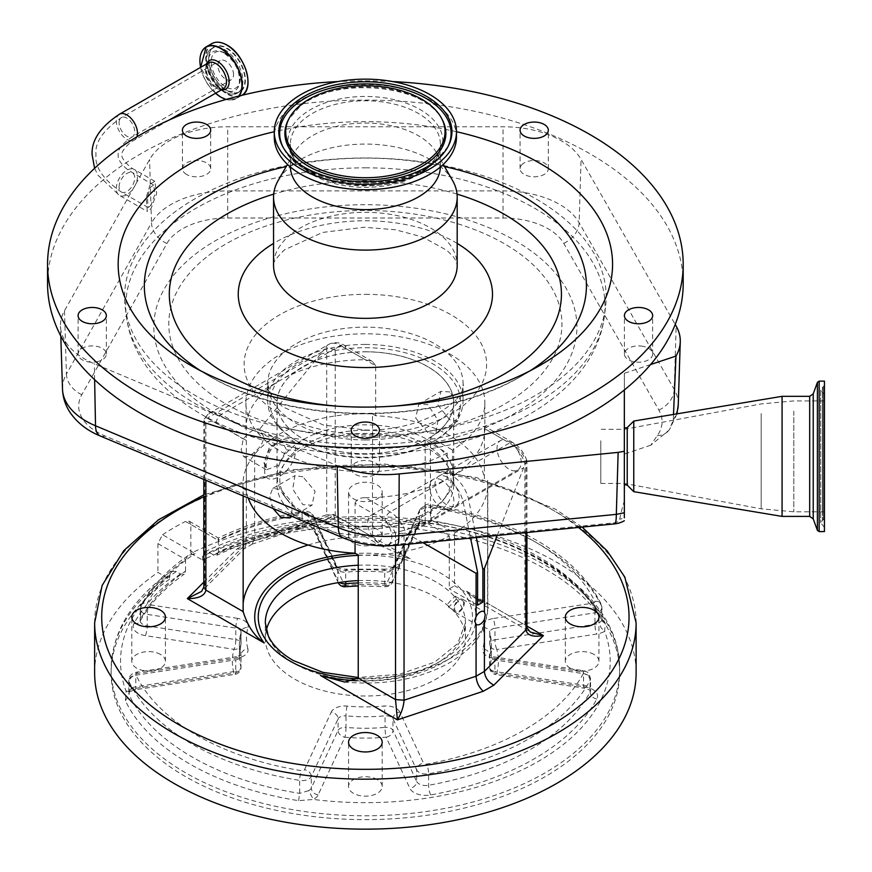 <?xml version="1.0" encoding="UTF-8"?>
<svg xmlns="http://www.w3.org/2000/svg" width="872" height="872" viewBox="0 0 872 872"><rect width="100%" height="100%" fill="white"/><g stroke="black" fill="none" stroke-linecap="round" stroke-linejoin="round"><path stroke-width="0.65" stroke-dasharray="4.36 3.27" d="M150.431 183.818L154.856 181.311L156.666 193.453L151.052 208.582L147.292 211.471L146.169 197.475L150.431 183.818M225.728 53.356A20.547 11.859 -120 0 0 221.88 51.731A20.547 11.859 -120 0 0 211.329 64.048A20.547 11.859 -120 0 0 225.728 86.906A20.547 11.859 -120 0 0 239.735 82.655A20.547 11.859 -120 0 0 225.728 53.356M233.543 74.643A11.064 6.387 -120 0 0 228.715 63.514A11.064 6.387 -120 0 0 220.191 60.55A11.064 6.387 -120 0 0 217.902 65.607A11.064 6.387 -120 0 0 222.731 76.747A11.064 6.387 -120 0 0 231.254 79.712A11.064 6.387 -120 0 0 233.543 74.643M150.965 205.367L148.185 207.503L147.357 197.159L150.431 187.186L153.668 185.115L154.933 194.085L150.965 205.367L150.431 187.186M339.361 466.476A82.121 47.415 180 0 1 337.126 465.572L94.329 363.744A82.121 47.415 180 0 1 60.484 326.27A82.121 47.415 180 0 1 64.495 310.737L149.592 159.532A82.121 47.415 180 0 1 227.69 126.778L503.057 126.778A82.121 47.415 180 0 1 581.057 159.358L675.222 324.438M683.19 283.596A317.822 183.491 0 0 0 463.588 109.087A317.822 183.491 0 0 0 108.248 175.741A317.822 183.491 0 0 0 47.557 283.596M392.705 81.565A317.822 183.491 0 0 0 338.042 81.565M456.481 131.705A247.19 142.714 0 0 0 274.266 131.705M642.893 346.304A14.126 8.153 0 0 0 624.407 354.065A14.126 8.153 0 0 0 634.162 361.815A14.126 8.153 0 0 0 652.659 354.065A14.126 8.153 0 0 0 642.893 346.304M351.252 468.635A14.126 8.153 0 0 0 365.379 476.799A14.126 8.153 0 0 0 379.494 468.635A14.126 8.153 0 0 0 365.379 460.481A14.126 8.153 0 0 0 351.252 468.635L351.252 430.19M379.494 468.635L379.494 430.19M96.585 361.815A14.126 8.153 0 0 0 106.34 354.065A14.126 8.153 0 0 0 87.854 346.304A14.126 8.153 0 0 0 78.088 354.065A14.126 8.153 0 0 0 96.585 361.815M185.126 173.463A14.126 8.153 0 0 0 200.92 176.417A14.126 8.153 0 0 0 210.675 168.667A14.126 8.153 0 0 0 207.983 163.871A14.126 8.153 0 0 0 192.189 160.906A14.126 8.153 0 0 0 182.422 168.667A14.126 8.153 0 0 0 185.126 173.463M522.764 163.871A14.126 8.153 0 0 0 520.072 168.667A14.126 8.153 0 0 0 529.827 176.417A14.126 8.153 0 0 0 545.621 173.463A14.126 8.153 0 0 0 548.325 168.667A14.126 8.153 0 0 0 538.558 160.906A14.126 8.153 0 0 0 522.764 163.871M452.481 180.351A91.811 53.007 0 0 0 379.407 144.708A91.811 53.007 0 0 0 291.095 165.942A91.811 53.007 0 0 0 278.266 180.351M440.349 167.01A74.981 43.295 0 0 0 440.36 166.345A74.981 43.295 0 0 0 436.512 152.665A74.981 43.295 0 0 0 376.835 123.562A74.981 43.295 0 0 0 304.71 140.893A74.981 43.295 0 0 0 294.235 152.665A74.981 43.295 0 0 0 290.387 166.345A74.981 43.295 0 0 0 290.398 167.01M456.481 137.122A91.113 52.603 0 0 0 393.523 87.091A91.113 52.603 0 0 0 291.662 106.21A91.113 52.603 0 0 0 274.266 137.122M673.511 414.429L673.271 419.966L669.369 429.863L650.774 445.221A548.183 316.492 180 0 1 657.259 435.717A63.918 36.907 0 0 0 658.872 410.113L563.77 243.375A63.918 36.907 0 0 0 503.057 218.011L227.69 218.011A63.918 36.907 0 0 0 166.901 243.517L81.805 394.722A63.918 36.907 0 0 0 105.032 435.978L347.819 537.795A63.918 36.907 0 0 0 385.391 544.847A63.918 36.907 0 0 0 396.128 544.313L613.605 522.906A7.347 4.24 0 0 0 619.665 519.222A548.183 316.492 180 0 1 624.341 500.964L624.341 517.783A23.544 19.086 11.6 0 1 619.665 519.222M650.588 364.55L624.341 373.303L624.341 389.969M650.774 445.221L624.341 454.04L624.341 500.964M624.341 454.04L624.341 373.303M624.341 484.614L624.341 451.249M627.23 427.585L627.23 485.159M633.759 421.056L633.759 491.677M782.075 396.335L782.075 516.398M824.443 381.151L824.443 531.582M824.443 514.415L824.443 385.271L824.443 514.415M824.443 506.73L824.443 394.689L824.443 506.73M824.443 501.64L824.443 400.924L824.443 501.64M624.341 440.742L624.341 483.437L624.341 440.742M600.797 440.742L600.797 483.437L600.797 440.742M365.379 344.44A97.697 56.408 180 0 1 463.076 400.848A97.697 56.408 180 0 1 434.463 440.742A97.697 56.408 180 0 1 365.379 457.255A97.697 56.408 180 0 1 296.284 440.742A97.697 56.408 180 0 1 267.671 400.848A97.697 56.408 180 0 1 365.379 344.44M365.379 347.721A95.342 55.045 180 0 1 452.732 380.715A95.342 55.045 180 0 1 435.379 440.142A95.342 55.045 180 0 1 432.795 441.701A95.342 55.045 180 0 1 430.103 443.194A95.342 55.045 180 0 1 365.379 457.822A95.342 55.045 180 0 1 297.952 441.701A95.342 55.045 180 0 1 277.285 381.707A95.342 55.045 180 0 1 365.379 347.721M358.239 555.028A122.418 70.676 180 0 0 449.254 535.942L425.155 522.034L425.155 440.338L447.173 453.048A119.475 68.975 180 0 1 280.893 451.554A119.475 68.975 180 0 1 245.893 402.777A119.475 68.975 180 0 1 319.653 339.045A119.475 68.975 180 0 1 449.854 353.999A119.475 68.975 180 0 1 484.854 402.777A119.475 68.975 180 0 1 452.459 449.996L452.503 475.97A23.544 13.592 60 0 1 468.58 499.503L476.352 537.512M425.155 522.034A88.366 51.012 180 0 1 302.889 520.54A88.366 51.012 180 0 1 277.013 484.472A88.366 51.012 180 0 1 331.556 437.33A88.366 51.012 180 0 1 427.858 448.393A88.366 51.012 180 0 1 453.734 484.472A88.366 51.012 180 0 1 430.441 518.982L430.441 437.286L452.459 449.996M272.936 508.409L269.688 496.113L272.794 488.418L280.893 489.508L292.087 502.348L291.793 516.322M374.426 514.393A17.069 9.854 -120 0 0 371.243 515.188A17.069 9.854 -120 0 0 368.627 528.868A17.069 9.854 -120 0 0 379.778 543.91A17.069 9.854 -120 0 0 388.302 544.76A17.069 9.854 -120 0 0 385.119 520.562L379.93 515.952L374.426 514.393L355.057 503.209L355.057 541.926M355.057 503.209C356.561 499.405 360.038 497.563 365.488 497.705L390.176 511.951A23.544 13.592 60 0 1 405.687 533.13L423.127 542.744M447.173 453.048L447.173 479.001A119.475 68.975 180 0 1 365.488 497.705M449.854 391.964L440.894 391.365L437.962 405.218L449.854 419.835L457.953 420.925L460.263 407.431L449.854 391.964M243.157 495.928L243.157 488.582A122.418 70.676 180 0 1 242.95 484.472A122.418 70.676 180 0 1 372.508 413.906L372.508 536.934L335.23 515.407L326.706 514.763L329.136 518.513L333.333 514.317L334.674 519.069L335.23 515.407L335.23 349.65A16.481 9.516 60 0 1 345.563 348.375L375.69 365.771L375.69 415.748A119.475 68.975 180 0 1 449.854 435.695A119.475 68.975 180 0 1 484.407 478.51L484.407 428.534L503.776 439.717L508.965 441.45L514.469 445.886A17.069 9.854 60 0 1 517.652 470.084A17.069 9.854 60 0 1 509.117 469.234A17.069 9.854 60 0 1 497.967 454.192A17.069 9.854 60 0 1 500.583 440.513A17.069 9.854 60 0 1 503.776 439.717M375.69 365.771L372.529 361.553L365.259 359.744L340.571 345.497A23.544 13.592 -120 0 0 328.798 344.331A23.544 13.592 -120 0 0 325.06 348.767L326.706 347.765L326.706 514.763L254.668 538.776L252.019 544.215L247.441 542.94L333.333 514.317L410.211 558.701A110.646 63.885 0 0 0 355.547 553.469M245.893 402.777L246.34 440.447L216.223 423.051A16.481 9.516 -120 0 0 205.879 424.326L203.819 420.511L205.705 417.677A23.544 13.592 60 0 1 209.444 413.241A23.544 13.592 60 0 1 221.215 414.407L245.893 428.653A119.475 68.975 180 0 1 280.893 379.952A119.475 68.975 180 0 1 365.259 359.744M248.237 498.054A119.475 68.975 180 0 1 246.34 490.424L246.34 440.447M427.858 432.534L415.704 418.091L418.734 404.15L427.858 404.663L438.006 420.271L435.804 433.722L427.858 432.534M302.889 476.81L294.943 475.632L292.741 489.061L302.889 504.681L312.013 505.193L315.043 491.263L302.889 476.81M425.155 440.338A88.366 51.012 180 0 1 302.889 438.845A88.366 51.012 180 0 1 277.013 402.777A88.366 51.012 180 0 1 331.556 355.634A88.366 51.012 180 0 1 427.858 366.698A88.366 51.012 180 0 1 453.734 402.777A88.366 51.012 180 0 1 430.441 437.286M243.157 488.582L246.34 490.424M203.819 582.125L236.933 549.011L243.593 549.153L244.618 548.357L201.563 591.412L204.757 585.167L204.757 418.168M244.618 548.357L246.351 543.572L246.351 456.634L243.582 456.525L241.173 449.767L243.299 438.921C250.133 430.921 255.692 427.716 259.954 429.307L263.638 436.785C263.322 442.562 260.336 447.576 254.668 451.827A15.892 9.178 -60 0 1 246.351 456.634M203.819 587.205L204.757 585.167L246.351 543.572L254.668 538.776L254.668 451.827M264.031 463.065L266.592 469.812L278.353 465.245L286.507 449.876L282.484 442.289L269.721 446.268L264.031 462.956L266.069 465.604L264.837 468.319C261.829 444.393 295.27 424.697 295.521 450.301C295.673 472.537 262.08 492.2 264.837 468.319M205.705 417.677L207.274 418.124L322.346 351.699L259.682 429.122L282.484 442.289C282.506 441.505 280.828 441.723 277.449 442.954C270.56 447.87 266.778 455.533 266.102 465.953L266.843 470.008L243.582 456.525M207.274 418.124L243.299 438.921M322.346 351.699L325.06 348.767M308.132 545.011A122.418 70.676 180 0 1 372.508 536.934L381.762 546.254L410.211 558.701M353.476 498.817A16.819 9.712 0 0 0 371.81 500.92A16.819 9.712 0 0 0 382.187 491.95A16.819 9.712 0 0 0 377.271 485.083A16.819 9.712 0 0 0 358.937 482.979A16.819 9.712 0 0 0 348.56 491.95A16.819 9.712 0 0 0 353.476 498.817M160.502 654.447A16.819 9.712 0 0 0 142.169 652.343A16.819 9.712 0 0 0 131.792 661.314A16.819 9.712 0 0 0 136.719 668.181A16.819 9.712 0 0 0 155.042 670.285A16.819 9.712 0 0 0 165.429 661.314A16.819 9.712 0 0 0 160.502 654.447M377.271 529.293A16.819 9.712 0 0 0 358.937 527.189A16.819 9.712 0 0 0 348.56 536.16A16.819 9.712 0 0 0 353.476 543.027A16.819 9.712 0 0 0 371.81 545.131A16.819 9.712 0 0 0 382.187 536.16A16.819 9.712 0 0 0 377.271 529.293M594.028 654.447A16.819 9.712 0 0 0 575.705 652.343A16.819 9.712 0 0 0 565.318 661.314A16.819 9.712 0 0 0 570.244 668.181A16.819 9.712 0 0 0 588.578 670.285A16.819 9.712 0 0 0 598.955 661.314A16.819 9.712 0 0 0 594.028 654.447M377.271 779.59A16.819 9.712 0 0 0 358.937 777.486A16.819 9.712 0 0 0 348.56 786.457A16.819 9.712 0 0 0 353.476 793.324A16.819 9.712 0 0 0 371.81 795.428A16.819 9.712 0 0 0 382.187 786.457A16.819 9.712 0 0 0 377.271 779.59M190.859 524.508L189.279 521.216L185.496 521.423L218.098 540.237C218.283 537.174 218.414 537.25 218.48 540.466L190.859 524.508L190.859 553.349A270.734 156.306 180 0 1 556.816 562.32A270.734 156.306 180 0 1 636.113 672.846M185.54 571.073L185.54 559.541A245.544 141.765 0 0 0 140.665 607.512L140.665 619.044A245.544 141.765 180 0 1 185.54 571.073L184.254 574.19L180.526 573.939L176.297 571.509L171.326 571.182L169.615 575.335L169.615 579.172L157.908 572.424A270.734 156.306 180 0 0 94.634 672.846M169.615 579.172A254.253 146.79 0 0 0 111.115 672.846A254.253 146.79 0 0 0 268.075 808.464A254.253 146.79 0 0 0 545.163 776.647A254.253 146.79 0 0 0 619.632 672.846A254.253 146.79 0 0 0 473.191 539.899A254.253 146.79 0 0 0 202.555 560.097L202.555 556.26L204.713 551.845L209.236 552.423L213.466 554.865L216.856 555.301L218.48 551.998A245.544 141.765 180 0 1 302.159 525.805A9.418 5.439 180 0 1 311.609 527.157A9.418 5.439 180 0 1 314.051 529.587L337.791 580.752L337.791 569.209A7.063 4.077 0 0 0 345.715 572.185L345.715 581.602M190.859 553.349L202.555 560.097M176.297 571.509A244.836 141.351 0 0 0 126.124 691.333L125.415 700.663C147.717 748.427 215.875 787.776 298.627 800.67L313.386 799.45A244.836 141.351 0 0 0 538.504 761.267A244.836 141.351 0 0 0 604.623 631.295L605.332 623.6C583.03 575.803 514.872 536.454 432.12 523.592L417.361 523.178L420.685 523.647L422.157 520.41L431.073 520.606C472.995 527.571 508.877 539.659 538.7 556.881C568.533 574.103 589.494 594.824 601.582 619.055L601.931 620.286L599.435 622.761A9.418 5.439 180 0 1 599.173 622.924A9.418 5.439 180 0 1 594.955 624.33L494.98 639.797L494.98 628.265L594.955 612.798A9.418 5.439 0 0 0 601.931 607.544A9.418 5.439 0 0 0 601.582 606.084L602.029 621.028C582.038 576.752 514.207 535.997 431.847 523.647L431.847 523.647C425.231 522.808 421.514 522.808 420.685 523.647L419.029 524.922A7.063 5.57 -155.1 0 0 419.443 523.004A9.418 5.439 180 0 1 422.157 520.41M426.266 506.752A7.063 5.57 -155.1 0 0 419.857 509.553L393.065 567.269A7.063 5.57 -155.1 0 1 399.474 564.478L426.266 506.752A2.354 1.363 180 0 1 429.177 505.793A238.481 137.689 180 0 1 533.708 541.054A238.481 137.689 180 0 1 594.78 601.408A2.354 1.363 180 0 1 593.124 603.086L493.149 618.553A7.063 1.493 -98.8 0 1 494.98 628.265A7.063 4.077 0 0 0 489.737 632.2L489.737 643.732A7.063 4.077 0 0 1 494.98 639.797A7.063 1.493 81.2 0 0 496.8 649.498A7.063 5.701 -15.1 0 1 489.988 645.574A7.063 5.701 -15.1 0 1 489.824 644.364A125.95 72.714 180 0 1 491.328 655.548A125.95 72.714 180 0 1 489.781 666.895A7.063 4.077 0 0 0 489.693 667.527A7.063 7.063 0 0 0 495.678 674.514A7.063 1.493 -81.2 0 0 496.757 673.293A7.063 5.701 15.3 0 1 489.781 666.895L489.781 655.363A7.063 4.077 0 0 0 489.693 655.995A7.063 4.077 0 0 0 494.925 659.941A7.063 1.493 98.8 0 0 494.184 656.899A7.063 1.493 98.8 0 0 493.105 658.109L581.7 671.811A2.354 1.363 180 0 1 582.758 672.17A2.354 1.363 180 0 1 583.346 673.533A7.063 5.505 -151.7 0 1 590.082 680.509A245.544 141.765 0 0 1 428.588 773.747A9.418 5.439 0 0 1 419.138 772.407A9.418 5.439 0 0 1 416.696 769.965A7.063 5.57 -24.9 0 1 423.52 763.142L399.779 711.988A7.063 5.57 -24.9 0 0 392.956 718.811A7.063 4.077 0 0 0 391.125 716.98A7.063 4.077 0 0 0 385.032 715.836L385.032 727.368A7.063 4.077 0 0 1 391.125 728.512A7.063 4.077 0 0 1 392.956 730.344L392.956 718.811L416.696 769.965L416.696 781.497L392.956 730.344A7.063 5.57 155.1 0 1 386.133 737.167A7.063 0.905 84.8 0 1 385.032 727.368A125.95 72.714 180 0 1 345.999 727.401A7.063 0.883 95.1 0 1 344.92 737.189A7.063 5.57 24.9 0 1 338.096 730.365L311.304 788.092A9.418 5.439 180 0 1 308.862 790.533A9.418 5.439 180 0 1 308.59 790.675L313.386 799.45A16.481 9.516 0 0 0 313.865 799.177A16.481 9.516 0 0 0 318.127 794.915L344.92 737.189A133.013 76.791 0 0 0 386.133 737.167L409.873 788.321A16.481 9.516 0 0 0 430.692 794.948A252.608 145.842 0 0 0 534.253 758.814A252.608 145.842 0 0 0 596.829 699.028A16.481 9.516 0 0 0 585.363 687.005L496.757 673.293A133.013 76.791 0 0 0 496.8 649.498L596.775 634.031A16.481 9.516 0 0 0 604.165 631.568A16.481 9.516 0 0 0 604.623 631.295L600.961 627.655L599.435 622.761M308.59 790.675L299.674 793.357C218.229 780.636 151.139 741.909 129.165 694.908L128.816 693.229L131.312 688.324A9.418 5.439 180 0 1 135.792 686.765L235.767 671.298L235.767 659.766L135.792 675.233A9.418 5.439 0 0 0 128.816 680.476A9.418 5.439 0 0 0 129.165 681.937A245.544 141.765 0 0 0 299.674 780.386A9.418 5.439 0 0 0 311.304 776.56L338.096 718.833A7.063 5.57 -155.1 0 0 331.273 712.021A14.126 8.153 180 0 1 347.089 706.069A118.886 68.637 180 0 0 383.931 706.048A14.126 8.153 180 0 1 396.128 708.337A14.126 8.153 180 0 1 399.779 711.988M157.908 543.583L185.54 559.541L188.014 555.595L195.121 553.546L162.53 534.721L157.908 543.583L157.908 572.424M189.279 521.216L218.349 538.002C243.561 525.783 271.781 516.856 303.009 511.221A7.063 1.711 -100.2 0 0 302.159 514.273A245.544 141.765 0 0 0 218.48 540.466L218.48 551.998M304.252 512.398A2.354 1.363 180 0 1 306.617 512.736A2.354 1.363 180 0 1 307.227 513.346A7.063 5.57 -24.9 0 1 313.637 516.137L310.149 512.387C302.53 509.717 305.603 511.559 303.009 511.221A7.063 1.711 -100.2 0 1 304.252 512.398A238.481 137.689 180 0 0 218.098 540.237C218.283 537.174 218.414 537.25 218.48 540.466M585.363 687.005A7.063 1.493 -81.2 0 1 584.284 688.215L495.678 674.514A7.063 1.493 -81.2 0 1 494.925 671.473L583.532 685.174A9.418 5.439 180 0 1 587.75 686.58A9.418 5.439 180 0 1 590.508 690.428A9.418 5.439 180 0 1 590.082 692.041A245.544 141.765 180 0 1 529.26 750.16A245.544 141.765 180 0 1 428.588 785.28A9.418 5.439 180 0 1 416.696 781.497A7.063 5.57 155.1 0 1 409.873 788.321M209.236 552.423A244.836 141.351 0 0 1 417.361 523.178A16.481 9.516 0 0 0 412.62 527.713L385.827 585.428A133.013 76.791 0 0 0 344.614 585.461A7.063 0.905 -95.2 0 0 345.258 586.725M399.474 564.478A14.126 8.153 180 0 1 383.658 570.419A118.886 68.637 180 0 0 346.816 570.452A14.126 8.153 180 0 1 330.968 564.5A7.063 5.57 -24.9 0 1 337.377 567.301A7.063 5.57 -24.9 0 1 337.791 569.209L314.051 518.055L314.051 529.587A7.063 5.57 -24.9 0 0 314.465 531.506A7.063 5.57 -24.9 0 0 320.874 534.307L344.614 585.461A7.063 5.57 -24.9 0 1 338.205 582.67M320.874 534.307A16.481 9.516 0 0 0 300.055 527.68A7.063 1.711 -100.2 0 0 301.309 528.868C309.157 528.694 313.538 529.577 314.476 531.528L338.194 582.649A7.063 5.57 -24.9 0 1 337.791 580.752A7.063 4.077 0 0 0 339.426 582.452M358.239 582.943A125.95 72.714 180 0 1 384.748 583.695A7.063 0.883 -84.9 0 0 385.195 586.703A7.063 0.883 -84.9 0 0 385.827 585.428A7.063 5.57 -155.1 0 0 392.237 582.638A7.063 5.57 -155.1 0 0 392.651 580.719L419.443 523.004L419.443 511.461L392.651 569.187L392.651 580.719A7.063 4.077 0 0 1 384.748 583.695L384.748 572.163A7.063 4.077 0 0 0 392.651 569.187A7.063 5.57 -155.1 0 1 393.065 567.269L393.141 567.138C392.247 568.391 389.293 569.067 384.29 569.154A7.063 0.883 -84.9 0 1 384.748 572.163A125.95 72.714 0 0 0 345.715 572.185A7.063 0.905 -95.2 0 1 346.173 569.176C341.355 569.165 338.401 568.49 337.3 567.16L313.637 516.137A7.063 5.57 -24.9 0 1 314.051 518.055A9.418 5.439 0 0 0 311.609 515.625A9.418 5.439 0 0 0 302.159 514.273L302.159 525.805A7.063 1.711 -100.2 0 1 301.309 528.868C270.08 534.525 241.925 543.332 216.856 555.301M180.526 573.939A252.608 145.842 0 0 0 133.917 623.6A16.481 9.516 0 0 0 145.384 635.623L233.99 649.324A7.063 1.493 98.8 0 0 235.822 639.623L147.215 625.911A9.418 5.439 180 0 1 140.239 620.657A9.418 5.439 180 0 1 140.665 619.044A7.063 5.505 -151.7 0 1 140.13 621.191L140.239 609.125A9.418 5.439 0 0 0 142.997 612.972A9.418 5.439 0 0 0 147.215 614.379L235.822 628.091L235.822 639.623A7.063 4.077 0 0 1 238.983 640.68A7.063 4.077 0 0 1 241.054 643.558A7.063 4.077 0 0 1 240.966 644.19L240.966 632.658A125.95 72.714 0 0 0 239.419 644.016A125.95 72.714 0 0 0 240.923 655.199A7.063 5.701 -15.1 0 1 247.899 648.801A14.126 8.153 180 0 1 237.598 657.935L137.623 673.402A2.354 1.363 180 0 0 135.967 675.081A238.481 137.689 180 0 0 301.57 770.695A2.354 1.363 180 0 0 304.481 769.736L331.273 712.021M133.972 688.586A16.481 9.516 0 0 0 126.124 691.333L129.863 691.551L128.816 693.229L128.816 680.476C128.991 676.127 131.563 673.369 136.544 672.192A7.063 1.493 81.2 0 0 135.792 675.233L135.792 686.765A7.063 1.493 -98.8 0 1 135.051 689.807A7.063 1.493 -98.8 0 1 133.972 688.586L233.947 673.119A133.013 76.791 0 0 1 233.99 649.324A7.063 5.701 -164.7 0 0 240.803 645.422A7.063 5.701 -164.7 0 0 240.966 644.19A125.95 72.714 180 0 0 239.419 655.548A125.95 72.714 180 0 0 240.923 666.731A7.063 5.701 164.9 0 1 233.947 673.119A7.063 1.493 -98.8 0 0 235.026 674.339A7.063 1.493 -98.8 0 0 235.767 671.298A7.063 4.077 0 0 0 241.01 667.353A7.063 4.077 0 0 0 240.923 666.731L240.923 655.199A7.063 4.077 0 0 1 241.01 655.82L241.261 654.828L236.519 656.725A7.063 1.493 81.2 0 1 237.598 657.935M137.623 673.402A7.063 1.493 81.2 0 0 136.544 672.192L236.519 656.725A7.063 1.493 81.2 0 0 235.767 659.766A7.063 4.077 0 0 0 241.01 655.82L241.01 667.353A7.063 7.063 0 0 1 235.026 674.339L135.051 689.807L129.863 691.551L131.312 688.324M162.53 534.721A270.734 156.306 180 0 1 185.496 521.423M266.276 630.271A100.051 57.77 0 0 0 265.317 638.25A100.051 57.77 0 0 0 294.627 679.092A100.051 57.77 0 0 0 403.66 691.616A100.051 57.77 0 0 0 465.43 638.25A100.051 57.77 0 0 0 436.12 597.396A100.051 57.77 0 0 0 358.239 580.621M526.928 627.775L530.296 632.015L483.208 604.83L487.59 603.37L487.59 480.352L484.407 478.51M453.811 608.907A7.477 4.316 120 0 0 455.358 612.329A7.477 4.316 120 0 0 461.114 610.324A7.477 4.316 120 0 0 464.384 602.803A7.477 4.316 120 0 0 462.836 599.38A7.477 4.316 120 0 0 457.07 601.386A7.477 4.316 120 0 0 453.811 608.907M463.599 603.261A6.366 3.673 120 0 0 462.28 600.339A6.366 3.673 120 0 0 457.375 602.051A6.366 3.673 120 0 0 454.595 608.46A6.366 3.673 120 0 0 455.914 611.37A6.366 3.673 120 0 0 460.819 609.659A6.366 3.673 120 0 0 463.599 603.261M456.318 599.053L448.699 607.206L447.314 604.252L455.064 596.176L456.318 599.053M335.23 349.65L326.706 347.765M356.528 680.781A110.646 63.885 0 0 0 466.531 591.216L483.208 604.83M525.99 532.618L525.99 462.814L526.928 461.092L524.868 459.13L524.868 624.897L487.59 603.37A122.418 70.676 180 0 1 487.797 607.49A122.418 70.676 180 0 1 358.239 678.045M395.517 545.458L395.517 533.806L404.041 533.217L404.041 544.629M525.99 462.814L525.042 464.22A23.544 13.592 -120 0 0 509.531 443.041A7.063 4.077 -60 0 1 513.063 442.693A7.063 4.077 -60 0 1 514.535 445.93A16.481 9.516 60 0 1 524.868 459.13M497.225 535.452L525.042 464.22M405.687 533.13L404.041 533.217M375.69 415.748L372.508 413.906M447.085 477.169A17.069 9.854 -120 0 0 438.551 476.33A17.069 9.854 -120 0 0 435.935 490.01A17.069 9.854 -120 0 0 447.085 505.052A17.069 9.854 -120 0 0 455.62 505.891A17.069 9.854 -120 0 0 458.236 492.211A17.069 9.854 -120 0 0 447.085 477.169M452.503 475.97L509.531 443.041L484.854 428.795L484.854 402.777M484.854 428.795C484.756 425.569 484.603 425.482 484.407 428.534C484.603 425.482 484.756 425.569 484.854 428.795A119.475 68.975 180 0 1 452.459 475.949M441.799 480.221A17.069 9.854 -120 0 0 433.264 479.382A17.069 9.854 -120 0 0 430.648 493.062A17.069 9.854 -120 0 0 441.799 508.103A17.069 9.854 -120 0 0 450.334 508.943A17.069 9.854 -120 0 0 452.95 495.263A17.069 9.854 -120 0 0 441.799 480.221M487.59 480.352A122.418 70.676 180 0 1 487.797 484.472A122.418 70.676 180 0 1 454.541 532.901L430.441 518.982M449.254 535.942L449.254 588.807A122.418 70.676 0 0 0 454.541 585.755L454.541 532.901M477.594 599.064L454.541 585.755M477.594 605.168L449.254 588.807M395.517 533.806A16.481 9.516 -120 0 0 385.184 520.606A7.063 4.077 -60 0 1 390.176 511.951L447.216 479.022A23.544 13.592 60 0 1 463.294 502.555L470.564 538.078M365.379 351.808A88.279 50.968 180 0 1 453.658 402.777A88.279 50.968 180 0 1 365.379 453.745A88.279 50.968 180 0 1 277.089 402.777A88.279 50.968 180 0 1 365.379 351.808M365.379 526.786A88.279 50.968 0 0 0 445.963 496.626A88.279 50.968 0 0 0 453.658 475.818A88.279 50.968 0 0 0 365.379 424.849A88.279 50.968 0 0 0 277.089 475.818A88.279 50.968 0 0 0 284.784 496.626A88.279 50.968 0 0 0 365.379 526.786M365.379 430.267A85.565 49.399 180 0 1 443.488 499.83A85.565 49.399 180 0 1 365.379 529.064A85.565 49.399 180 0 1 287.259 499.83A85.565 49.399 180 0 1 365.379 430.267M560.206 378.742A240.825 139.04 180 0 1 442.05 428.817A240.825 139.04 180 0 1 365.379 436.055A240.825 139.04 180 0 1 288.697 428.817A240.825 139.04 180 0 1 125.219 307.347A240.825 139.04 180 0 1 170.541 215.297A240.825 139.04 180 0 1 365.379 157.985A240.825 139.04 180 0 1 605.528 307.347A240.825 139.04 180 0 1 560.206 378.742M206.337 257.251A196.582 113.491 0 0 0 302.78 431.553A196.582 113.491 0 0 0 427.967 431.553A196.582 113.491 0 0 0 524.41 390.667A196.582 113.491 0 0 0 480.919 232.148A196.582 113.491 0 0 0 206.337 257.251M136.948 136.795A14.944 8.633 60 0 1 134.386 140.12A14.944 8.633 60 0 1 122.865 136.119A14.944 8.633 60 0 1 116.336 121.077A14.944 8.633 60 0 1 119.431 114.232M116.336 188.548A14.944 8.633 -60 0 1 126.909 170.236A14.944 8.633 -60 0 1 134.386 169.495A14.944 8.633 -60 0 1 137.482 176.34A14.944 8.633 -60 0 1 126.909 194.652A14.944 8.633 -60 0 1 119.431 195.383A14.944 8.633 -60 0 1 116.336 188.548M208.473 62.828A14.944 8.633 -120 0 0 205.378 69.673A14.944 8.633 -120 0 0 215.951 87.974A14.944 8.633 -120 0 0 223.417 88.715C223.374 89.663 221.27 89.38 217.128 87.865C210.25 83.429 206.588 76.573 206.141 67.308L208.473 62.828M206.544 63.939A16.503 9.527 -120 0 0 217.51 88.334A16.503 9.527 -120 0 0 221.499 89.827M200.604 67.373A29.703 17.146 -120 0 0 215.558 93.26L200.593 67.373M226.175 99.419A29.703 17.146 -120 0 0 238.677 96.094M200.691 54.685A29.899 17.266 -120 0 0 221.117 97.206A29.899 17.266 -120 0 0 236.061 98.678A29.899 17.266 -120 0 0 239.113 95.985M211.874 43.6A29.899 17.266 -120 0 0 207.285 67.558A29.899 17.266 -120 0 0 226.818 93.904A29.899 17.266 -120 0 0 241.773 95.386A29.899 17.266 -120 0 0 241.936 95.288L236.061 98.678L226.077 99.452M227.036 45.202A29.594 17.08 -120 0 0 206.108 57.29A29.594 17.08 -120 0 0 227.036 93.533A29.594 17.08 -120 0 0 247.964 81.576M227.036 90.568A25.964 14.988 -120 0 0 245.403 79.973A25.964 14.988 -120 0 0 227.036 48.167A25.964 14.988 -120 0 0 208.68 58.762A25.964 14.988 -120 0 0 227.036 90.568M226.818 90.448A25.659 14.813 -120 0 0 239.647 91.713A25.659 14.813 -120 0 0 243.582 71.155A25.659 14.813 -120 0 0 226.818 48.538A25.659 14.813 -120 0 0 213.989 47.273A25.659 14.813 -120 0 0 210.054 67.831A25.659 14.813 -120 0 0 226.818 90.448M224.78 91.625A25.659 14.813 -120 0 0 237.609 92.89A25.659 14.813 -120 0 0 241.544 72.332A25.659 14.813 -120 0 0 224.78 49.715A25.659 14.813 -120 0 0 211.951 48.451A25.659 14.813 -120 0 0 208.016 69.008A25.659 14.813 -120 0 0 224.78 91.625M224.017 52.952A22.236 12.84 -120 0 0 219.864 51.208A22.236 12.84 -120 0 0 208.441 64.539A22.236 12.84 -120 0 0 224.017 89.271A22.236 12.84 -120 0 0 239.179 84.66A22.236 12.84 -120 0 0 224.017 52.952M119.083 122.658A11.064 6.387 60 0 1 121.371 117.6A11.064 6.387 60 0 1 129.906 120.565A11.064 6.387 60 0 1 134.735 131.694A11.064 6.387 60 0 1 132.435 136.762A11.064 6.387 60 0 1 123.911 133.798A11.064 6.387 60 0 1 119.083 122.658M119.083 186.957A11.064 6.387 -60 0 1 126.909 173.408A11.064 6.387 -60 0 1 132.435 172.863A11.064 6.387 -60 0 1 134.735 177.921A11.064 6.387 -60 0 1 126.909 191.48A11.064 6.387 -60 0 1 121.371 192.025A11.064 6.387 -60 0 1 119.083 186.957M150.333 183.992L149.592 159.532M678.253 404.75A80.104 46.249 0 0 0 674.241 389.435L579.139 222.698A80.104 46.249 0 0 0 503.057 190.914L227.69 190.914L227.69 126.778M227.69 218.011L227.69 190.914A80.104 46.249 0 0 0 151.51 222.872L151.074 208.539M200.342 370.622A221.041 127.617 0 0 0 209.073 375.963A221.041 127.617 0 0 0 521.674 375.963A221.041 127.617 0 0 0 530.405 370.622M335.164 406.014A196.08 113.207 0 0 0 395.583 406.014M457.037 194.096A196.08 113.207 0 0 0 273.71 194.096M457.19 243.408A127.127 73.401 0 0 0 273.557 243.408M291.095 234.176A91.811 53.007 0 0 0 273.557 265.339C275.28 265.044 268.031 265.993 284.49 249.839L322.607 232.443L364.115 227.254L395.398 229.75L422.996 237.14L447.02 250.46L453.462 256.935L456.045 261.011L457.19 265.339A91.811 53.007 0 0 0 393.741 214.915A91.811 53.007 0 0 0 291.095 234.176M426.037 169.517A74.981 43.295 0 0 0 440.36 144.065A74.981 43.295 0 0 0 388.541 102.896A74.981 43.295 0 0 0 304.71 118.625A74.981 43.295 0 0 0 290.387 144.065A74.981 43.295 0 0 0 342.206 185.245A74.981 43.295 0 0 0 426.037 169.517M428.043 167.468A77.455 44.723 0 0 0 410.908 105A77.455 44.723 0 0 0 302.704 114.897A77.455 44.723 0 0 0 319.839 177.354A77.455 44.723 0 0 0 428.043 167.468M283.029 147.128A85.718 49.486 0 0 0 283.422 147.891A85.718 49.486 0 0 0 351.252 182.204A85.718 49.486 0 0 0 434.714 162.475A85.718 49.486 0 0 0 447.325 147.891A85.718 49.486 0 0 0 447.718 147.128M300.251 106.079A80.496 46.478 0 0 0 288.414 119.78L299.903 106.515C334.412 75.504 427.705 84.878 442.333 119.78A80.496 46.478 0 0 0 378.633 87.56A80.496 46.478 0 0 0 300.251 106.079M444.535 166.563A221.041 127.617 0 0 0 286.212 166.563M563.77 243.375A23.544 18.258 150.3 0 0 579.139 222.698L581.057 159.358M658.872 410.113A23.544 18.258 150.3 0 0 674.241 389.435L676.16 326.095M503.057 218.011L503.057 126.778M166.901 243.517A23.544 18.279 -150.6 0 1 151.51 222.872L66.414 374.077L64.495 310.737M94.634 379.702L94.329 363.744M81.805 394.722A23.544 18.279 -150.6 0 1 66.414 374.077A80.104 46.249 0 0 0 62.512 389.217M337.137 466.357L337.126 465.572M343.034 537.817A23.544 11.292 112.8 0 0 347.819 537.795M673.271 419.966A80.104 46.249 0 0 0 676.345 413.96M657.259 435.717A23.544 17.767 -144.5 0 0 669.62 429.525A23.544 17.767 -144.5 0 0 670.11 428.784M100.247 435.989A23.544 11.292 112.8 0 0 105.032 435.978M397.207 545.305A23.544 3.226 84.4 0 1 396.128 544.313M613.605 522.906A23.544 3.226 -95.6 0 0 614.673 523.887M809.685 396.335L809.685 516.398M813.227 393.861L813.227 518.884M817.402 382.394L817.402 530.35M819.168 381.151L819.168 531.582M823.288 512.998L823.288 387.015L823.288 512.998M822.427 512.703L822.427 387.364L822.427 512.703M822.427 404.292L822.427 520.148L822.427 404.292M823.288 404.586L823.288 519.788L823.288 404.586M793.803 411.104L793.803 511.81L793.803 411.104M761.191 413.546L761.191 508.812L761.191 413.546M365.379 294.333A121.241 70 180 0 1 486.62 364.333A121.241 70 180 0 1 365.379 434.332A121.241 70 180 0 1 244.127 364.333A121.241 70 180 0 1 365.379 294.333M365.379 439.957A97.697 56.408 180 0 1 267.671 383.549A97.697 56.408 180 0 1 365.379 327.142A97.697 56.408 180 0 1 463.076 383.549A97.697 56.408 180 0 1 365.379 439.957M205.879 424.326L205.879 480.298M236.933 549.011L247.441 542.94M286.507 449.876L295.521 450.301M243.157 611.61A122.418 70.676 180 0 1 242.95 607.49A122.418 70.676 180 0 1 243.157 603.37M578.474 527.451A263.671 152.229 0 0 0 551.823 509.455A263.671 152.229 0 0 0 203.819 496.789M466.531 591.216L526.928 626.085M358.239 555.399A107.114 61.847 180 0 1 441.112 573.373A107.114 61.847 180 0 1 462.89 642.686A107.114 61.847 180 0 1 358.141 678.808M265.317 638.25L265.317 622.87A100.051 57.77 0 0 0 294.627 663.712A100.051 57.77 0 0 0 403.66 676.236A100.051 57.77 0 0 0 465.43 622.87A100.051 57.77 0 0 0 436.12 582.016A100.051 57.77 0 0 0 358.239 565.252M94.634 622.87A270.734 156.306 180 0 1 261.764 478.456A270.734 156.306 180 0 1 556.816 512.344A270.734 156.306 180 0 1 636.113 622.87M169.615 575.335A254.253 146.79 0 0 0 111.115 668.998A254.253 146.79 0 0 0 268.075 804.616A254.253 146.79 0 0 0 545.163 772.799A254.253 146.79 0 0 0 619.632 668.998A254.253 146.79 0 0 0 473.191 536.062A254.253 146.79 0 0 0 202.555 556.26M605.332 623.6L602.029 621.028L601.931 607.544L601.146 604.1A7.063 5.559 -25.8 0 1 601.582 606.084A245.544 141.765 0 0 0 538.7 543.943A245.544 141.765 0 0 0 431.073 507.635L431.073 520.606L431.847 523.647M593.124 603.086A7.063 1.493 81.2 0 1 594.955 612.798L594.955 624.33A7.063 1.493 81.2 0 0 596.775 634.031M594.78 601.408A7.063 5.559 -25.8 0 1 601.146 604.1C588.938 579.455 567.628 558.32 537.239 540.705C506.806 523.309 471.163 511.265 430.299 504.594A7.063 1.548 -80.8 0 1 431.073 507.635A9.418 5.439 0 0 0 419.443 511.461A7.063 5.57 -155.1 0 1 419.857 509.553C424.719 504.812 428.196 503.166 430.299 504.594A7.063 1.548 -80.8 0 0 429.177 505.793M482.848 627.687A118.886 68.637 180 0 1 482.805 648.964A7.063 5.701 -164.7 0 1 489.781 655.363A125.95 72.714 0 0 0 491.328 644.016L489.737 632.2A7.063 4.077 0 0 0 489.824 632.832A7.063 5.701 164.9 0 0 489.661 631.611A7.063 5.701 164.9 0 0 482.848 627.687A14.126 8.153 180 0 1 493.149 618.553M489.737 643.732A7.063 4.077 0 0 0 489.824 644.364L489.824 632.832A125.95 72.714 0 0 1 491.328 644.016L491.328 655.548L489.988 645.574A7.063 7.063 0 0 1 489.737 643.732M493.105 658.109A14.126 8.153 180 0 1 482.805 648.964M596.829 699.028A7.063 5.505 28.3 0 1 590.082 692.041L590.082 680.509A9.418 5.439 0 0 0 590.508 678.896C589.221 674.002 587.815 671.647 586.289 671.822L582.79 670.601L494.184 656.899L489.443 655.003L489.693 667.527A7.063 4.077 0 0 0 491.764 670.415A7.063 4.077 0 0 0 494.925 671.473L494.925 659.941L583.532 673.642A7.063 1.493 98.8 0 0 582.79 670.601A7.063 1.493 98.8 0 0 581.7 671.811M587.75 675.048A9.418 5.439 0 0 0 583.532 673.642L583.532 685.174A7.063 1.493 -81.2 0 0 584.284 688.215C588.546 689.36 590.66 690.275 590.617 690.951L590.508 678.896A9.418 5.439 0 0 0 587.75 675.048M583.346 673.533A238.481 137.689 180 0 1 426.495 764.09A2.354 1.363 180 0 1 424.13 763.752A2.354 1.363 180 0 1 423.52 763.142M430.692 794.948A7.063 1.711 79.8 0 1 428.588 785.28L428.588 773.747A7.063 1.711 -100.2 0 0 426.495 764.09M347.089 706.069A7.063 0.883 -84.9 0 0 345.999 715.868A7.063 4.077 0 0 0 338.096 718.833L338.096 730.365A7.063 4.077 0 0 1 345.999 727.401L345.999 715.868A125.95 72.714 0 0 0 385.032 715.836A7.063 0.905 -95.2 0 0 383.931 706.048M318.127 794.915A7.063 5.57 24.9 0 1 311.304 788.092L311.304 776.56A7.063 5.57 -155.1 0 0 304.481 769.736M298.627 800.67L299.674 793.357L299.674 780.386A7.063 1.548 -80.8 0 1 301.57 770.695M125.415 700.663L129.165 694.908L129.165 681.937A7.063 5.559 -25.8 0 1 135.967 675.081M247.899 648.801A118.886 68.637 180 0 1 247.942 627.535A7.063 5.701 15.3 0 0 241.13 631.437L241.054 632.026A7.063 4.077 0 0 0 238.983 629.137A7.063 4.077 0 0 0 235.822 628.091A7.063 1.493 -81.2 0 1 237.642 618.379A14.126 8.153 180 0 1 243.975 620.493A14.126 8.153 180 0 1 247.942 627.535M240.966 632.658A7.063 5.701 15.3 0 1 241.13 631.437L239.419 644.016L239.419 655.548L240.803 645.422A7.063 7.063 0 0 0 241.054 643.558L241.054 632.026A7.063 4.077 0 0 1 240.966 632.658M237.642 618.379L149.047 604.678A2.354 1.363 180 0 1 147.989 604.318A2.354 1.363 180 0 1 147.401 602.955A238.481 137.689 180 0 1 195.121 553.546M145.384 635.623A7.063 1.493 98.8 0 0 147.215 625.911L147.215 614.379A7.063 1.493 -81.2 0 1 149.047 604.678M188.014 555.595C166.934 570.19 151.325 586.78 141.188 605.375L140.239 609.125A9.418 5.439 0 0 1 140.665 607.512A7.063 5.505 28.3 0 1 141.188 605.375A7.063 5.505 28.3 0 1 147.401 602.955M383.658 570.419A7.063 0.883 -84.9 0 1 384.29 569.154L346.173 569.176A7.063 0.905 -95.2 0 1 346.816 570.452M307.227 513.346L330.968 564.5M300.055 527.68A252.608 145.842 0 0 0 213.466 554.865M412.62 527.713A7.063 5.57 -155.1 0 0 419.029 524.922L392.237 582.638A7.063 7.063 0 0 1 385.195 586.703L358.239 585.929M133.917 623.6A7.063 5.505 -151.7 0 0 140.13 621.191C149.352 604.1 164.067 588.426 184.254 574.19M216.223 423.051A7.063 4.077 -60 0 1 221.215 414.407L340.571 345.497A7.063 4.077 120 0 1 344.102 345.138A7.063 4.077 120 0 1 345.563 348.375M468.58 499.503L523.473 467.817M408.401 534.242L463.294 502.555M365.379 167.838A239.637 138.354 180 0 1 604.351 316.471A239.637 138.354 180 0 1 365.379 444.546A239.637 138.354 180 0 1 126.396 316.471A239.637 138.354 180 0 1 365.379 167.838M365.379 448.982A211.547 122.135 0 0 0 576.915 326.847A211.547 122.135 0 0 0 365.379 204.713A211.547 122.135 0 0 0 153.832 326.847A211.547 122.135 0 0 0 365.379 448.982M154.856 181.311L134.386 169.495C130.266 168.122 120.358 157.963 122.036 154.813C120.358 151.652 130.266 141.493 134.386 140.12L169.31 119.955M239.647 91.713C236.192 93.631 231.963 93.206 226.971 90.426C211.34 82.437 202.587 52.287 213.989 47.273L211.951 48.451C199.721 54.238 208.277 83.592 223.842 91.713C230.371 94.71 234.96 95.103 237.609 92.89L239.647 91.713M221.88 51.731L219.864 51.208L223.842 52.887C231.887 59.133 240.89 67.209 239.179 84.66L239.735 82.655M148.185 207.503L121.371 192.025C103.016 179.272 94.568 166.868 96.018 154.813C94.568 142.757 103.016 130.353 121.371 117.6L220.191 60.55M153.668 185.115L127.65 169.702C120.925 164.11 117.753 159.151 118.145 154.813C118.407 153.418 116.477 147.303 132.435 136.762L231.254 79.712M94.601 168.296L97.893 175.119L119.431 195.383L147.292 211.471M624.407 354.065L624.407 315.62M106.34 354.065L106.34 315.62M210.675 168.667L210.675 130.222M520.072 168.667L520.072 130.222M190.576 365.292L209.073 375.963C293.559 426.255 437.188 426.255 521.674 375.963L540.171 365.292M436.512 152.665L443.281 164.394M440.36 166.345L440.36 144.065C441.635 150.049 437.101 157.974 426.735 167.838C389.13 202.413 284.948 181.518 290.387 144.065L290.387 166.345M448.132 146.376L434.365 162.922C396.815 195.688 300.971 186.761 283.422 147.891L282.615 146.376M294.235 152.665L287.466 164.394M548.325 168.667L548.325 130.222M182.422 168.667L182.422 130.222M78.088 354.065L78.088 315.62M652.659 354.065L652.659 315.62M60.8 336.014L60.484 326.27M676.966 413.851L669.369 429.863M824.443 518.055L820.683 522.753L824.443 527.462M824.443 394.689L820.683 389.98L820.683 522.753L820.683 389.98L824.443 385.271M824.443 400.924L793.803 400.924L761.191 403.921L624.341 429.297L600.797 429.297M600.797 483.437L624.341 483.437L761.191 508.812L793.803 511.81L824.443 511.81M463.076 400.848L463.076 383.549C466.945 400.848 421.525 431.335 365.379 430.005L323.501 425.089L282.572 406.766L272.718 396.934L269.012 390.329L267.671 383.549L267.671 400.848M432.795 441.701L434.463 440.742M418.734 404.15L440.894 391.365M277.013 402.777L277.013 484.472M453.734 402.777L453.734 484.472M272.794 488.418L294.943 475.632M252.553 543.975L243.593 549.153M381.762 546.254L334.674 519.069C331.829 517.957 329.987 517.772 329.136 518.513L252.019 544.215M242.95 484.472L243.212 612.471M131.792 661.314L131.792 617.104M348.56 536.16L348.56 491.95M565.318 661.314L565.318 617.104M348.56 786.457L348.56 742.246M465.43 638.25L465.43 622.87L457.789 643.514L434.659 662.11L399.387 674.307L358.239 677.5M582.115 527.091L555.344 509.106L476.592 477.54L384.072 463.948L289.221 469.954L203.819 494.838M619.632 672.846L619.632 668.998C620.504 603.904 547.823 546.057 449.418 526.612C367.679 509.379 271.617 519.189 204.713 551.845M111.115 672.846L111.115 668.998C112.139 631.35 132.206 598.748 171.326 571.182M382.187 786.457L382.187 742.246M598.955 661.314L598.955 617.104M382.187 536.16L382.187 491.95M165.429 661.314L165.429 617.104M455.358 612.329L476.504 624.537M448.699 607.206L455.914 611.37M203.819 479.426L203.819 420.511M372.529 361.553L344.102 345.138C338.968 342.097 333.867 341.824 328.798 344.331L209.444 413.241L204.135 419.072M526.928 532.53L526.928 461.092M526.862 460.656C524.17 452.742 519.57 446.758 513.063 442.693L484.636 426.277M455.064 596.176L462.28 600.339M487.797 484.472L487.797 607.49C484.756 638.936 469.746 649.095 451.118 661.903C420.936 678.994 385.5 685.719 344.789 682.089M462.836 599.38L483.971 611.588M438.551 476.33L500.583 440.513M371.243 515.188L433.264 479.382M289.853 517.979L312.013 505.193M435.804 433.722L457.953 420.925M388.302 544.76L450.334 508.943M455.62 505.891L517.652 470.084M297.952 441.701L296.284 440.742M453.658 402.777L453.658 475.818M443.488 499.83L445.963 496.626M287.259 499.83L284.784 496.626M277.089 402.777L277.089 475.818M125.219 307.347L126.396 316.471C136.926 399.845 248.128 454.879 365.379 454.159C482.619 454.879 593.821 399.845 604.351 316.471L605.528 307.347M427.967 431.553L442.05 428.817M302.78 431.553L288.697 428.817"/><path stroke-width="1.31" d="M338.042 81.565A317.822 183.491 0 0 0 108.248 156.524A317.822 183.491 0 0 0 47.557 264.369L47.557 283.596A317.822 183.491 0 0 0 339.361 466.476A317.822 183.491 0 0 0 622.499 391.452A317.822 183.491 0 0 0 624.341 389.969A317.822 183.491 0 0 0 650.588 364.55A317.822 183.491 0 0 0 675.222 324.438A317.822 183.491 0 0 0 683.19 283.596L683.19 264.369A317.822 183.491 0 0 0 392.705 81.565M47.557 264.369A317.822 183.491 0 0 0 267.159 438.889A317.822 183.491 0 0 0 622.499 372.224A317.822 183.491 0 0 0 683.19 264.369M634.162 323.37A14.126 8.153 0 0 0 652.659 315.62A14.126 8.153 0 0 0 642.893 307.86A14.126 8.153 0 0 0 624.407 315.62A14.126 8.153 0 0 0 634.162 323.37M351.252 430.19A14.126 8.153 0 0 0 365.379 438.354A14.126 8.153 0 0 0 379.494 430.19A14.126 8.153 0 0 0 365.379 422.037A14.126 8.153 0 0 0 351.252 430.19M87.854 307.86A14.126 8.153 0 0 0 78.088 315.62A14.126 8.153 0 0 0 96.585 323.37A14.126 8.153 0 0 0 106.34 315.62A14.126 8.153 0 0 0 87.854 307.86M207.983 125.426A14.126 8.153 0 0 0 192.189 122.462A14.126 8.153 0 0 0 182.422 130.222A14.126 8.153 0 0 0 185.126 135.018A14.126 8.153 0 0 0 200.92 137.972A14.126 8.153 0 0 0 210.675 130.222A14.126 8.153 0 0 0 207.983 125.426M545.621 135.018A14.126 8.153 0 0 0 548.325 130.222A14.126 8.153 0 0 0 538.558 122.462A14.126 8.153 0 0 0 522.764 125.426A14.126 8.153 0 0 0 520.072 130.222A14.126 8.153 0 0 0 529.827 137.972A14.126 8.153 0 0 0 545.621 135.018M565.361 348.255A247.19 142.714 0 0 0 456.481 131.705A91.113 52.603 0 0 0 393.523 81.717A91.113 52.603 0 0 0 291.662 100.825A91.113 52.603 0 0 0 274.266 131.737A247.19 142.714 0 0 0 165.386 180.482A247.19 142.714 0 0 0 190.576 365.292A247.19 142.714 0 0 0 540.171 365.292A247.19 142.714 0 0 0 565.361 348.255M287.466 164.394L278.266 180.351A91.811 53.007 0 0 0 273.557 197.094A91.811 53.007 0 0 0 337.006 247.506A91.811 53.007 0 0 0 439.652 228.257A91.811 53.007 0 0 0 457.19 197.094A91.811 53.007 0 0 0 452.481 180.351L443.281 164.394M290.398 167.01A74.981 43.295 0 0 0 342.75 207.612A74.981 43.295 0 0 0 426.037 191.786A74.981 43.295 0 0 0 440.349 167.01M439.085 168.045A91.113 52.603 0 0 0 456.481 137.122L456.481 131.737A91.113 52.603 0 0 1 439.085 162.661A91.113 52.603 0 0 1 337.224 181.768A91.113 52.603 0 0 1 274.266 131.737L274.266 137.122A91.113 52.603 0 0 0 337.224 187.153A91.113 52.603 0 0 0 439.085 168.045M435.401 161.113A86.557 49.966 0 0 0 448.132 146.376A86.557 49.966 0 0 0 404.009 87.026A86.557 49.966 0 0 0 295.346 102.373A86.557 49.966 0 0 0 282.615 146.376A86.557 49.966 0 0 0 351.111 181.027A86.557 49.966 0 0 0 435.401 161.113M300.927 104.705A79.657 45.987 0 0 0 289.21 118.276A79.657 45.987 0 0 0 329.812 172.896A79.657 45.987 0 0 0 429.82 158.769A79.657 45.987 0 0 0 441.537 118.276A79.657 45.987 0 0 0 378.503 86.383A79.657 45.987 0 0 0 300.927 104.705M675.222 324.438L676.16 326.095A82.121 47.415 180 0 1 680.269 341.802A82.121 47.415 180 0 1 675.964 356.092L650.588 364.55M94.634 379.702L95.517 425.776A23.544 11.292 112.8 0 0 100.247 435.989C87.44 430.757 77.423 422.975 70.196 412.63C65.444 405.535 62.882 397.73 62.512 389.217A80.104 46.249 0 0 0 95.517 425.776L338.314 527.604A80.104 46.249 0 0 0 385.391 536.433A80.104 46.249 0 0 0 398.853 535.768L616.319 514.36L618.15 452.383L399.191 473.943A82.121 47.415 180 0 1 339.361 466.476M624.341 517.783L624.341 451.249L624.341 484.614L627.23 485.159L627.23 427.585L633.759 421.056L782.075 396.335L782.075 516.398L633.759 491.677L633.759 421.056M618.15 452.383L624.341 451.249L624.341 389.969M673.511 414.429L675.964 356.092M819.168 381.151L819.168 531.582L824.443 531.582L824.443 381.151L819.168 381.151L817.402 382.394L817.402 530.35L813.227 518.884L813.227 393.861L809.685 396.335L782.075 396.335M291.793 516.322L289.853 517.979L280.893 517.39L272.936 508.409M355.057 541.926L355.057 553.186A119.475 68.975 180 0 1 280.893 533.239A119.475 68.975 180 0 1 248.237 498.054M355.547 553.469A110.646 63.885 0 0 0 264.216 642.991C254.537 636.353 247.517 625.889 243.157 611.61L243.157 495.928M243.201 612.373L243.157 611.61L205.879 590.082C204.757 595.805 198.576 598.65 187.338 598.606L201.563 591.412L203.819 587.205L203.819 479.426M136.719 623.971A16.819 9.712 0 0 0 155.042 626.074A16.819 9.712 0 0 0 165.429 617.104A16.819 9.712 0 0 0 160.502 610.237A16.819 9.712 0 0 0 142.169 608.133A16.819 9.712 0 0 0 131.792 617.104A16.819 9.712 0 0 0 136.719 623.971M570.244 623.971A16.819 9.712 0 0 0 588.578 626.074A16.819 9.712 0 0 0 598.955 617.104A16.819 9.712 0 0 0 594.028 610.237A16.819 9.712 0 0 0 575.705 608.133A16.819 9.712 0 0 0 565.318 617.104A16.819 9.712 0 0 0 570.244 623.971M353.476 749.113A16.819 9.712 0 0 0 371.81 751.217A16.819 9.712 0 0 0 382.187 742.246A16.819 9.712 0 0 0 377.271 735.379A16.819 9.712 0 0 0 358.937 733.276A16.819 9.712 0 0 0 348.56 742.246A16.819 9.712 0 0 0 353.476 749.113M636.113 622.87L636.113 672.846A270.734 156.306 180 0 1 468.983 817.249A270.734 156.306 180 0 1 173.931 783.372A270.734 156.306 180 0 1 94.634 672.846L94.634 622.87A270.734 156.306 180 0 0 173.931 733.396A270.734 156.306 180 0 0 468.983 767.273A270.734 156.306 180 0 0 636.113 622.87L624.821 577.101L607.152 550.864L582.115 527.091M338.205 582.67A7.063 5.57 -24.9 0 1 338.194 582.649L338.205 582.67A7.063 7.063 0 0 0 345.258 586.725A7.063 0.905 -95.2 0 0 345.715 583.717A125.95 72.714 180 0 1 358.239 582.943M358.239 580.621A100.051 57.77 0 0 0 266.276 630.271M526.928 626.085L543.409 635.601C532.847 637.301 527.037 635.372 525.99 629.813L526.928 627.775L530.296 632.015L543.409 635.601L493.814 685.185C488.135 682.057 484.996 677.468 484.396 671.407L484.396 619.425L485.224 614.836L484.396 611.893L484.396 568.511L497.225 535.452M404.041 544.629L404.041 700.216L476.079 676.203C476.537 682.351 478.946 687.365 483.306 691.256L397.414 719.891L395.517 699.573L404.041 700.216C403.638 706.614 401.436 713.165 397.414 719.891L320.536 675.506A110.646 63.885 0 0 0 356.528 680.781M525.99 532.618L525.99 629.813L484.396 671.407L476.079 676.203L476.079 624.221A7.477 4.316 120 0 0 476.504 624.537A7.477 4.316 120 0 0 484.396 619.425M484.396 611.893A7.477 4.316 120 0 0 483.971 611.588A7.477 4.316 120 0 0 476.079 616.7L474.651 620.94L476.079 624.221M355.057 553.186L358.239 555.028L358.239 678.045L344.789 682.089L320.536 675.506M476.079 616.7L476.079 573.318L477.594 572.435L477.594 605.168L482.881 602.116L477.594 599.064M423.127 542.744L476.079 573.318M476.352 537.512L482.881 569.394L484.396 568.511M482.881 602.116L482.881 569.394M470.564 538.078L477.594 572.435M94.601 168.296L92.138 154.813C91.277 140.392 100.378 126.865 119.431 114.232A14.944 8.633 60 0 1 130.953 118.232A14.944 8.633 60 0 1 137.482 133.285A14.944 8.633 60 0 1 136.948 136.795M169.31 119.955L223.417 88.715A14.944 8.633 -120 0 0 226.513 81.87A14.944 8.633 -120 0 0 215.951 63.569A14.944 8.633 -120 0 0 208.473 62.828L119.431 114.232M221.499 89.827A16.503 9.527 -120 0 0 228.998 79.167A16.503 9.527 -120 0 0 217.51 61.4A16.503 9.527 -120 0 0 206.544 63.939M238.677 96.094A29.703 17.146 -120 0 0 239.299 71.809A29.703 17.146 -120 0 0 220.91 48.658A29.703 17.146 -120 0 0 200.604 67.373L206.163 46.892A29.899 17.266 -120 0 0 200.691 54.685M226.077 99.452L220.954 97.217L215.537 93.271A29.703 17.146 -120 0 0 220.91 97.152A29.703 17.146 -120 0 0 226.175 99.419M239.113 95.985A29.899 17.266 -120 0 0 239.571 71.537A29.899 17.266 -120 0 0 221.117 48.374A29.899 17.266 -120 0 0 206.163 46.892L211.874 43.6A29.899 17.266 -120 0 1 226.818 45.082A29.899 17.266 -120 0 1 246.307 71.275A29.899 17.266 -120 0 1 241.936 95.288M247.964 81.576A29.594 17.08 -120 0 0 227.036 45.202M286.212 166.563A221.041 127.617 0 0 0 186.543 210.708A221.041 127.617 0 0 0 200.342 370.622M530.405 370.622A221.041 127.617 0 0 0 544.204 360.736A221.041 127.617 0 0 0 444.535 166.563M273.71 194.096A196.08 113.207 0 0 0 206.74 227.625A196.08 113.207 0 0 0 335.164 406.014M395.583 406.014A196.08 113.207 0 0 0 524.007 360.703A196.08 113.207 0 0 0 457.037 194.096M273.557 243.408A127.127 73.401 0 0 0 262.526 251.027A127.127 73.401 0 0 0 290.649 353.552A127.127 73.401 0 0 0 468.22 337.311A127.127 73.401 0 0 0 457.19 243.408M273.557 197.094L273.557 265.339A91.811 53.007 0 0 0 337.006 315.751A91.811 53.007 0 0 0 439.652 296.491A91.811 53.007 0 0 0 457.19 265.339L457.19 197.094M447.718 147.128A85.718 49.486 0 0 0 403.028 88.933A85.718 49.486 0 0 0 296.033 104.302A85.718 49.486 0 0 0 283.029 147.128M289.21 118.276L288.414 119.78A80.496 46.478 0 0 0 329.442 174.978A80.496 46.478 0 0 0 430.495 160.71A80.496 46.478 0 0 0 442.333 119.78L441.537 118.276M399.191 473.943L398.853 535.768A23.544 3.226 84.4 0 1 397.207 545.305L385.391 545.883C370.186 545.85 356.07 543.169 343.034 537.817A23.544 11.292 112.8 0 1 338.314 527.604L337.137 466.357M624.341 512.758L616.319 514.36A23.544 3.226 -95.6 0 1 614.673 523.887A23.544 23.544 0 0 0 624.341 520.726M676.345 413.96A80.104 46.249 0 0 0 678.253 404.75L680.269 341.802M813.227 518.884L809.685 516.398L809.685 396.335M205.879 480.298L205.879 590.082L203.819 587.205M264.216 642.991L187.338 598.606L203.819 582.125M243.157 603.37A122.418 70.676 180 0 1 308.132 545.011M203.819 496.789A263.671 152.229 0 0 0 178.934 724.741A263.671 152.229 0 0 0 536.76 732.785A263.671 152.229 0 0 0 578.474 527.451M493.814 685.185L483.306 691.256M358.141 678.808A107.114 61.847 180 0 1 289.635 660.834A107.114 61.847 180 0 1 265.099 595.347A107.114 61.847 180 0 1 358.239 555.399M339.426 582.452A7.063 4.077 0 0 0 339.622 582.572A7.063 4.077 0 0 0 345.715 583.717L345.715 581.602M358.239 565.252A100.051 57.77 0 0 0 265.317 622.87L268.173 635.59C272.282 644.757 280.61 653.052 293.166 660.486L322.847 672.334L358.239 677.5M526.928 627.775L526.928 532.53M358.239 678.045L395.517 699.573L395.517 545.458M211.874 43.6C216.114 41.3 221.139 41.791 226.971 45.061C245.065 54.413 255.387 89.075 241.773 95.386M62.512 389.217L60.8 336.014M678.253 404.75L676.966 413.851M100.247 435.989L343.034 537.817M397.207 545.305L614.673 523.887M627.23 485.159L633.759 491.677M809.685 516.398L782.075 516.398M819.168 531.582L817.402 530.35M813.227 393.861L817.402 382.394M624.341 428.119L627.23 427.585M358.239 585.929L345.258 586.725M203.819 494.838L158.421 519.865L123.879 550.526L102.122 585.461L94.634 622.87"/></g></svg>

